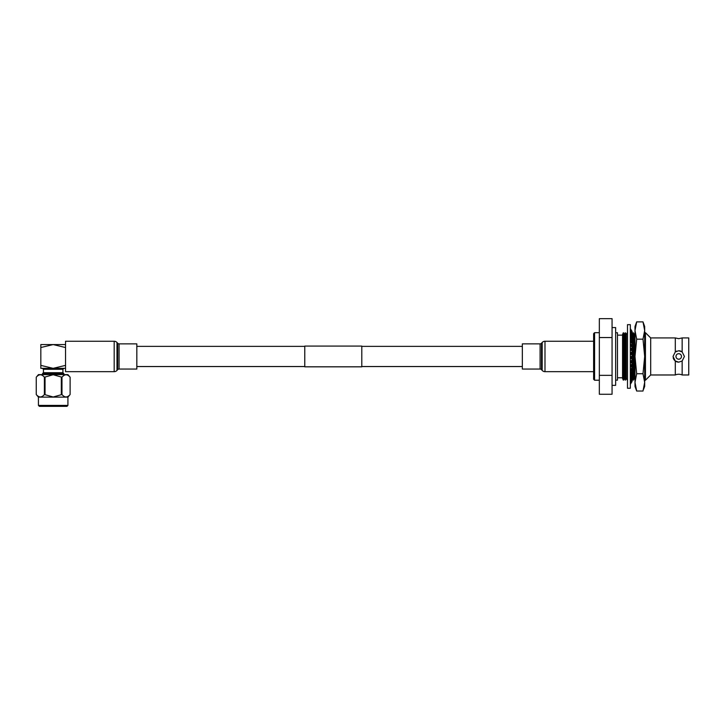 <?xml version="1.0" encoding="UTF-8"?>
<svg xmlns="http://www.w3.org/2000/svg" width="725" height="725" viewBox="0 0 725 725"><rect width="100%" height="100%" fill="white"/><g stroke="black" fill="none" stroke-linecap="round" stroke-linejoin="round"><path stroke-width="1.09" d="M361.793 366.823L361.793 346.088L304.772 346.088L304.772 366.823L361.793 366.823M630.333 356.455L630.333 388.247L627.478 388.247L627.478 324.664L630.333 324.664L630.333 356.455L632.082 356.455L632.082 354.552L630.333 354.552M630.333 328.597L631.865 331.715M632.082 332.014L630.333 328.942M632.037 333.219L631.629 332.63M632.082 334.162L631.357 334.134M632.037 379.692L632.082 378.776L630.333 381.268M632.082 379.637L631.529 379.637M630.333 383.67L632.082 380.897L630.333 382.945M630.333 384.304L632.082 381.504L630.333 383.969M630.333 382.356L632.082 380.281M632.082 379.692L631.439 379.692M630.333 380.407L632.082 377.915L633.215 380.217L634.303 378.45L634.991 379.728M632.082 377.915L631.167 377.915M630.333 378.985L632.082 376.719L632.082 375.604L630.813 375.604M630.333 377.87L632.082 375.604M630.333 376.148L632.082 374.163L632.082 372.822L630.333 372.822L632.082 371.182L632.082 369.641L630.333 369.641M630.333 374.807L632.082 372.822M630.333 371.291L632.082 369.641M630.333 369.097L632.082 367.829L632.082 366.134L630.333 366.134M630.333 367.403L632.082 366.134M630.333 365.065L632.082 364.195L632.082 362.391L630.333 362.391M630.333 363.252L632.082 362.391M630.333 360.814L632.082 360.37L632.082 358.494L630.333 358.494M630.333 358.938L632.082 358.494M630.333 352.096L632.082 352.54L630.333 352.54M630.333 350.22L632.082 350.655L632.082 352.54M630.333 347.846L632.082 348.716L630.333 348.716M630.333 346.042L632.082 346.903L632.082 348.716M630.333 343.813L632.082 345.082L630.333 345.082M630.333 342.118L632.082 343.387L632.082 345.082M630.333 340.079L632.082 341.729L630.333 341.729M630.333 338.548L632.082 340.197L632.082 341.729M630.333 336.763L632.082 338.738L630.542 338.738M630.333 335.412L632.082 337.397L632.082 338.738M630.333 333.917L632.082 336.192L631.013 336.192M630.333 332.802L632.082 335.068L632.082 336.192M630.333 331.633L632.082 334.134L630.333 330.772M630.333 329.966L632.082 332.63L630.333 329.377M630.333 328.642L632.082 331.416M634.991 330.528L636.677 339.173L634.991 356.455L634.991 326.513L636.677 321.882L634.991 330.528L636.677 321.882L642.993 321.882L644.679 330.528L642.993 321.882L644.679 326.513L644.679 356.455L642.993 339.173L644.679 330.528M636.677 339.173L642.993 339.173M636.677 391.029L634.991 386.398L634.991 356.455L636.677 373.737L634.991 382.383L636.677 391.029L642.993 391.029L644.679 382.383L642.993 373.737L644.679 356.455L644.679 386.398L643.573 389.298M636.677 373.737L642.993 373.737M612.063 327.564L615.634 327.564L615.634 385.347L612.063 385.347M682.153 374.979L688.75 374.979L688.75 337.932L682.153 337.932L682.153 351.915L678.727 350.764A5.691 5.691 0 0 1 682.153 351.915L684.418 356.455L682.153 360.996L682.153 374.979A8.365 8.365 0 0 0 675.301 374.979L650.688 374.979L645.449 380.217L644.679 378.794M678.727 350.764L675.301 351.915L673.036 356.455L675.301 360.996L678.727 362.147L682.153 360.996M678.727 359.21C680.403 359.038 681.319 358.123 681.482 356.455C681.319 354.779 680.403 353.863 678.727 353.7A2.755 2.755 0 0 1 681.482 356.455A2.755 2.755 0 0 1 678.727 359.21A2.755 2.755 0 0 1 675.972 356.455A2.755 2.755 0 0 1 678.727 353.7C677.05 353.863 676.135 354.779 675.972 356.455C676.135 358.132 677.059 359.047 678.727 359.21M593.63 335.548L593.63 377.362M615.634 332.757L617.464 332.757L617.464 380.154L615.634 380.154M617.464 335.149L622.558 335.149M617.464 377.761L622.558 377.761M622.558 334.461L623.346 332.693L623.346 380.217L622.558 378.45L622.558 334.461M644.679 334.116L645.449 332.693L645.449 380.217M634.303 378.45L634.303 334.461L634.991 333.183M634.303 334.461L633.215 332.693L633.215 380.217M632.263 378.45L632.263 334.461L633.215 332.693M631.928 378.985L631.493 379.692M631.167 338.738L631.167 339.336M631.167 341.729L631.167 342.726M631.167 345.082L631.167 346.459M631.167 348.716L631.167 350.429M631.167 352.54L631.167 354.552M631.167 356.455L631.167 358.494M631.167 360.597L631.167 362.391M631.167 364.648L631.167 366.134M631.167 368.49L631.167 369.641M631.167 372.034L631.167 372.822M630.388 345.082L630.388 346.07M630.388 348.716L630.388 350.229M630.388 352.54L630.388 354.552M630.388 356.455L630.388 358.494M630.388 360.796L630.388 362.391M630.388 365.038L630.388 366.134M630.388 369.061L630.388 369.641M627.478 379.855L627.478 333.056M627.261 380.217L626.309 378.45L626.309 334.461L627.261 332.693M626.309 378.45L625.213 380.217L625.213 332.693L626.309 334.461M625.213 380.217L624.433 378.45L624.433 334.461L625.213 332.693M624.433 378.45L623.346 380.217M624.433 334.461L623.346 332.693M676.86 351.081A5.691 5.691 0 0 0 675.301 351.915L675.301 337.932L650.688 337.932L645.449 332.693M678.727 362.147A5.691 5.691 0 0 1 673.19 357.769M594.582 332.693L594.582 380.217L593.63 379.266L593.63 333.645L594.582 332.693L599.33 332.693M594.582 380.217L599.33 380.217M599.33 375.36L599.33 318.647L612.063 318.647L612.063 394.264L599.33 394.264L599.33 375.36L612.063 375.36M599.33 337.551L612.063 337.551M675.301 360.996L675.301 374.979M650.688 337.932L650.688 374.979M67.923 405.402L66.972 406.353L39.386 406.353L38.434 405.402L67.923 405.402L67.923 397.128L38.434 397.128L36.25 394.518C38.96 397.744 41.669 397.744 44.388 394.518L53.179 397.001L61.978 394.518C64.679 397.744 67.389 397.744 70.108 394.518L70.117 377.218C67.407 373.991 64.697 373.991 61.978 377.218L53.179 374.734L44.388 377.218C41.688 373.991 38.978 373.991 36.25 377.218L36.25 394.518L36.25 377.218L38.434 374.608L67.923 374.608L70.117 377.218L70.108 394.518L67.923 397.128M62.921 369.288L62.921 372.704L43.437 372.704L43.437 369.288L62.921 369.288L63.873 368.336M42.485 374.608L42.485 373.656L63.873 373.656L62.921 372.704M40.827 347.529L40.827 344.574L53.179 344.574L65.54 347.529L65.54 365.382L53.179 368.336L40.827 368.336L40.827 347.529L53.179 344.574L65.54 344.574M40.827 365.382L53.179 368.336L65.54 368.336M44.388 377.218L44.388 394.518M61.317 377.218L61.317 394.518M45.05 394.518L45.05 377.218M61.978 394.518L61.978 377.218M541.502 343.242L541.502 369.668A1.903 1.903 0 0 0 540.098 369.052L522.344 369.052L522.344 343.858L540.098 343.858A1.903 1.903 0 0 0 541.502 343.242L542.182 342.49A3.806 3.806 0 0 1 544.992 341.248L593.63 341.248M541.502 369.668L542.182 370.421A3.806 3.806 0 0 0 544.992 371.662L593.63 371.662M114.178 341.248L65.54 341.248L65.54 371.662L114.178 371.662L114.178 341.248A3.806 3.806 0 0 1 116.988 342.49L117.668 343.242A1.903 1.903 0 0 0 119.072 343.858L136.826 343.858L136.826 369.052L119.072 369.052L119.072 343.858M119.072 369.052A1.903 1.903 0 0 0 117.668 369.668L116.988 370.421A3.806 3.806 0 0 1 114.178 371.662M540.098 343.858L540.098 369.052M542.182 342.49L542.182 370.421M544.992 341.248L544.992 371.662M116.988 370.421L116.988 342.49M117.668 369.668L117.668 343.242M136.826 366.533L304.772 366.533M361.793 366.533L522.344 366.533M136.826 346.378L304.772 346.378M361.793 346.378L522.344 346.378M682.153 337.932L678.727 338.666L675.301 337.932M63.873 374.608L63.873 373.656M43.437 372.704L42.485 373.656M43.437 369.288L42.485 368.336M38.434 405.402L38.434 397.128"/></g></svg>
